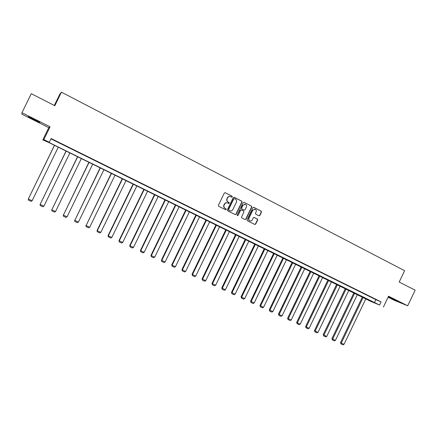 <?xml version="1.0" encoding="UTF-8"?>
<svg xmlns="http://www.w3.org/2000/svg" width="437" height="437" viewBox="0 0 437 437"><rect width="100%" height="100%" fill="white"/><g stroke="black" fill="none" stroke-linecap="round" stroke-linejoin="round"><path stroke-width="0.66" d="M232.309 196.912L232.091 196.208L225.273 192.717L224.296 193.067L218.38 205.297L218.697 206.302L225.541 209.749L226.224 209.498L226 208.799L225.121 208.356C223.935 207.597 223.602 206.526 224.11 205.15L224.602 204.134C225.301 202.948 226.279 202.55 227.54 202.926L228.627 203.467L229.267 203.205L229.048 202.506L228.163 202.058C226.983 201.293 226.65 200.222 227.158 198.846L227.655 197.824C228.338 196.661 229.305 196.257 230.55 196.617L231.676 197.174L232.309 196.912M231.632 197.158L232.08 196.858L231.861 196.158L225.202 192.69M225.508 209.733L226 209.432L225.782 208.733L225.121 208.356M228.573 203.445L229.043 203.145L228.163 202.058M388.231 296.903L397.599 301.18L388.313 296.739M34.141 119.263L28.208 116.712L33.878 119.76L39.778 122.3L34.141 119.263M258.923 215.812L259.868 215.463L261.49 212.098L261.195 211.115L253.793 207.324L252.903 207.701L247.08 219.751L247.386 220.74L254.793 224.465L255.7 224.094L257.661 220.024L257.366 219.046L254.176 217.429L253.274 217.806L252.302 219.827C251.717 220.816 250.904 221.144 249.871 220.822C248.828 220.226 248.522 219.33 248.953 218.134L252.783 210.208L255.164 209.203C256.24 209.787 256.557 210.689 256.12 211.912L255.487 213.229L255.787 214.212L258.923 215.812M379.595 305.048L370.707 301.35L48.54 142.396L42.804 139.895L43.82 139.583L49.294 142.282L48.775 142.364L379.595 305.048L381.108 301.885L51.124 138.529L49.294 142.282M21.959 112.724L21.85 114.166L48.791 127.637L50.069 126.796L21.959 112.724L31.284 93.682L54.816 105.727L61.442 92.174L404.618 270.711L399.194 282.029L415.15 290.195L407.694 305.785L388.564 296.215L383.429 306.938M50.069 126.796L43.82 139.583M242.022 202.134L241.716 201.14L234.216 197.295L233.249 197.644L227.36 209.82L227.677 210.82L235.243 214.627L236.166 214.256L242.022 202.134L241.475 201.08L233.942 197.224M244.086 202.353L251.504 206.149L251.805 207.143L245.982 219.199L245.07 219.571L241.852 217.954L241.546 216.965L243.912 212.06L243.606 211.071L241.442 209.973L240.536 210.35L238.061 215.463L237.422 215.725L237.176 215.015L243.13 202.702L244.021 202.326L251.504 206.149M388.089 297.209L394.272 300.301L407.694 305.785M61.442 92.174L59.689 94.458L54.308 105.464M50.96 138.862L375.864 299.64L381.108 301.885M56.602 141.512L61.311 143.773L56.602 141.512M68.483 147.389L73.165 149.64L68.483 147.389M80.222 153.201L84.887 155.441L80.222 153.201M91.83 158.942L96.473 161.177L91.83 158.942M103.301 164.623L107.928 166.847L103.301 164.623M114.647 170.239L119.252 172.451L114.647 170.239M125.861 175.789L130.45 177.99L125.861 175.789M136.95 181.279L141.522 183.474L136.95 181.279M147.919 186.703L152.469 188.888L147.919 186.703M158.762 192.072L163.296 194.247L158.762 192.072M169.485 197.382L174.002 199.551L169.485 197.382M180.093 202.631L184.589 204.789L180.093 202.631M190.587 207.821L195.066 209.973L190.587 207.821M200.965 212.961L205.423 215.102L200.965 212.961M211.229 218.041L215.67 220.172L211.229 218.041M221.39 223.067L225.809 225.192L221.39 223.067M231.435 228.038L235.843 230.157L231.435 228.038M241.377 232.959L245.763 235.068L241.377 232.959M251.215 237.826L255.585 239.929L251.215 237.826M260.949 242.644L265.297 244.736L260.949 242.644M270.579 247.413L274.911 249.494L270.579 247.413M280.112 252.127L284.427 254.203L280.112 252.127M289.54 256.798L293.844 258.862L289.54 256.798M298.875 261.419L303.163 263.478L298.875 261.419M308.118 265.991L312.384 268.045L308.118 265.991M317.262 270.519L321.517 272.562L317.262 270.519M326.319 274.999L330.552 277.036L326.319 274.999M335.277 279.434L339.5 281.461L335.277 279.434M344.154 283.826L348.355 285.847L344.154 283.826M352.938 288.174L357.122 290.184L352.938 288.174M361.634 292.479L365.802 294.483L361.634 292.479M370.243 296.739L374.394 298.733L370.243 296.739M48.791 127.637L42.804 139.895M375.864 299.64L374.372 302.759M230.141 196.503C228.961 196.251 228.059 196.677 227.431 197.77L227.655 197.824M227.939 201.998C226.759 201.233 226.426 200.168 226.94 198.786L227.431 197.77M227.169 202.817C225.962 202.528 225.033 202.948 224.383 204.068L224.602 204.134M224.897 208.291C223.717 207.531 223.378 206.466 223.891 205.084L224.383 204.068M235.193 214.605L235.931 214.185L241.787 202.074M234.461 198.6L233.784 198.846L228.617 209.531L228.835 210.23L229.9 210.76C231.162 211.153 232.145 210.754 232.85 209.563L236.379 202.276C236.887 200.905 236.554 199.84 235.385 199.075L234.461 198.6M234.287 198.551L233.784 198.846M230.004 210.798L228.611 210.159L228.393 209.465L233.555 198.791M245.01 219.543L245.741 219.123L251.559 207.078L251.259 206.089M241.3 209.935L240.301 210.284L238.061 215.463M237.351 215.687L237.832 215.386M246.37 206.974C246.807 205.745 246.484 204.833 245.392 204.248L242.999 205.253L241.639 208.061L241.945 209.055L244.114 210.153L245.015 209.776L246.37 206.974M245.059 204.15L242.999 205.253M244.015 210.126L241.71 208.99L241.404 207.996L242.759 205.193M254.837 209.11L252.783 210.208M249.898 220.832L249.625 220.74C248.587 220.15 248.282 219.254 248.713 218.063L252.537 210.142M254.722 224.427L255.454 224.012L257.409 219.948L257.114 218.97L253.984 217.386M258.917 215.807L259.611 215.386L261.239 212.027L260.938 211.044L253.586 207.28M54.439 145.303L28.318 198.972L54.516 145.341M58.263 147.187L32.125 200.725L31.082 201.359L28.421 200.135L28.296 198.824M28.421 200.135L28.318 198.972L32.125 200.725M66.058 151.027L40.138 204.418L66.173 151.082M69.876 152.906L43.897 206.149L42.859 206.777L40.226 205.565L40.078 204.254M40.226 205.565L40.138 204.418L43.897 206.149M77.551 156.686L51.823 209.798L77.693 156.757M81.358 158.565L55.543 211.508L54.499 212.131L51.899 210.934L51.735 209.623M51.899 210.934L51.823 209.798L55.543 211.508M88.913 162.285L63.376 215.119L89.088 162.367M92.71 164.154L67.052 216.812L66.009 217.424L63.441 216.244L63.256 214.928M63.441 216.244L63.376 215.119L67.052 216.812M100.149 167.819L74.803 220.379L100.352 167.917M103.935 169.687L78.436 222.051L77.393 222.662L74.853 221.493L74.651 220.177M74.853 221.493L74.803 220.379L78.436 222.051M111.26 173.292L86.1 225.579L111.495 173.407M115.04 175.155L89.694 227.235L88.651 227.841L86.133 226.683L85.914 225.366M86.133 226.683L86.1 225.579L89.694 227.235M122.251 178.706L97.058 230.496L97.271 230.725L122.513 178.831M126.02 180.557L100.827 232.364L99.783 232.959L97.293 231.818L97.058 230.496M97.293 231.818L97.271 230.725L100.827 232.364M133.121 184.059L108.076 235.57L108.321 235.811L133.411 184.201M136.874 185.911L111.834 237.433L110.79 238.023L108.332 236.892L108.076 235.57M108.332 236.892L108.321 235.811L111.834 237.433M143.871 189.352L118.979 240.59L119.246 240.847L144.188 189.511M147.613 191.198L122.726 242.448L121.683 243.032L119.246 241.912L118.979 240.59M119.246 241.912L119.246 240.847L122.726 242.448M154.501 194.591L129.762 245.556L130.057 245.823L154.845 194.76M158.238 196.432L133.498 247.408L132.455 247.987L130.046 246.883L129.762 245.556M130.046 246.883L130.057 245.823L133.498 247.408M165.022 199.769L140.424 250.472L140.747 250.745L165.394 199.955M168.748 201.604L144.15 252.313L143.107 252.886L140.725 251.794L140.424 250.472M140.725 251.794L140.747 250.745L144.15 252.313M175.428 204.898L150.973 255.328L151.322 255.618L175.821 205.09M179.143 206.728L154.693 257.169L153.649 257.737L151.295 256.656L150.973 255.328M151.295 256.656L151.322 255.618L154.693 257.169M185.725 209.968L161.411 260.135L161.788 260.436L186.14 210.175M189.429 211.792L165.12 261.971L164.077 262.533L161.745 261.463L161.411 260.135M161.745 261.463L161.788 260.436L165.12 261.971M195.907 214.982L171.741 264.893L172.14 265.204L196.355 215.206M199.6 216.807L175.434 266.723L174.396 267.28L172.091 266.22L171.741 264.893M172.091 266.22L172.14 265.204L175.434 266.723M205.985 219.948L181.956 269.602L182.382 269.919L206.455 220.177M209.673 221.761L185.643 271.421L184.6 271.972L182.322 270.924L181.956 269.602M182.322 270.924L182.382 269.919L185.643 271.421M215.96 224.858L192.067 274.256L192.515 274.589L216.452 225.104M219.631 226.672L195.743 276.075L194.7 276.621L192.444 275.583L192.067 274.256M192.444 275.583L192.515 274.589L195.743 276.075M225.825 229.72L202.074 278.866L202.544 279.205L226.344 229.977M229.491 231.523L205.74 280.674L204.696 281.215L202.462 280.188L202.074 278.866M202.462 280.188L202.544 279.205L205.74 280.674M235.592 234.532L211.972 283.422L212.469 283.777L236.127 234.795M239.247 236.33L215.627 285.23L214.589 285.765L212.377 284.749L211.972 283.422M212.377 284.749L212.469 283.777L215.627 285.23M245.255 239.29L221.772 287.934L222.291 288.3L245.818 239.569M248.899 241.087L225.416 289.736L224.378 290.266L222.187 289.261L221.772 287.934M222.187 289.261L222.291 288.3L225.416 289.736M254.82 244.004L231.468 292.402L232.009 292.774L255.405 244.288M258.453 245.791L235.101 294.199L234.063 294.724L231.9 293.73L231.468 292.402M231.9 293.73L232.009 292.774L235.101 294.199M264.287 248.664L241.066 296.821L241.628 297.204L264.893 248.964M267.914 250.45L244.687 298.613L243.649 299.137L241.508 298.149L241.066 296.821M241.508 298.149L241.628 297.204L244.687 298.613M273.66 253.28L250.565 301.197L251.149 301.585L274.283 253.586M277.271 255.061L254.181 302.983L253.143 303.502L251.018 302.524L250.565 301.197M251.018 302.524L251.149 301.585L254.181 302.983M282.936 257.852L259.966 305.529L260.572 305.927L283.58 258.169M286.535 259.622L263.571 307.309L262.533 307.823L260.436 306.856L259.966 305.529M260.436 306.856L260.572 305.927L263.571 307.309M292.118 262.375L269.274 309.817L269.902 310.221L292.779 262.697M295.707 264.139L272.868 311.592L271.836 312.1L269.755 311.144L269.274 309.817M269.755 311.144L269.902 310.221L272.868 311.592M301.208 266.849L278.489 314.061L279.134 314.476L301.891 267.187M304.791 268.613L282.078 315.831L281.04 316.333L278.981 315.388L278.489 314.061M278.981 315.388L279.134 314.476L282.078 315.831M310.21 271.284L287.617 318.262L288.278 318.688L310.909 271.628M313.777 273.043L291.189 320.026L290.152 320.523L288.12 319.589L287.617 318.262M288.12 319.589L288.278 318.688L291.189 320.026M319.119 275.671L296.647 322.424L297.329 322.856L319.835 276.026M322.681 277.424L300.214 324.183L299.176 324.675L297.16 323.746L296.647 322.424M297.16 323.746L297.329 322.856L300.214 324.183M327.941 280.019L305.589 326.543L306.293 326.98L328.679 280.379M331.492 281.767L309.145 328.296L308.112 328.782L306.113 327.865L305.589 326.543M306.113 327.865L306.293 326.98L309.145 328.296M336.676 284.318L314.443 330.618L315.164 331.066L337.43 284.689M340.215 286.066L317.989 332.366L316.956 332.852L314.979 331.945L314.443 330.618M314.979 331.945L315.164 331.066L317.989 332.366M345.323 288.578L323.211 334.66L323.948 335.113L346.099 288.961M348.857 290.321L326.75 336.403L325.718 336.883L323.757 335.982L323.211 334.66M323.757 335.982L323.948 335.113L326.75 336.403M353.888 292.801L331.896 338.659L332.65 339.117L354.68 293.189M357.411 294.533L335.419 340.396L334.392 340.871L332.453 339.981L331.896 338.659M332.453 339.981L332.65 339.117L335.419 340.396M362.371 296.974L340.494 342.619L341.264 343.089L363.18 297.373M365.884 298.706L344.012 344.351L342.979 344.826L341.062 343.941L340.494 342.619M341.062 343.941L341.264 343.089L344.012 344.351"/></g></svg>
